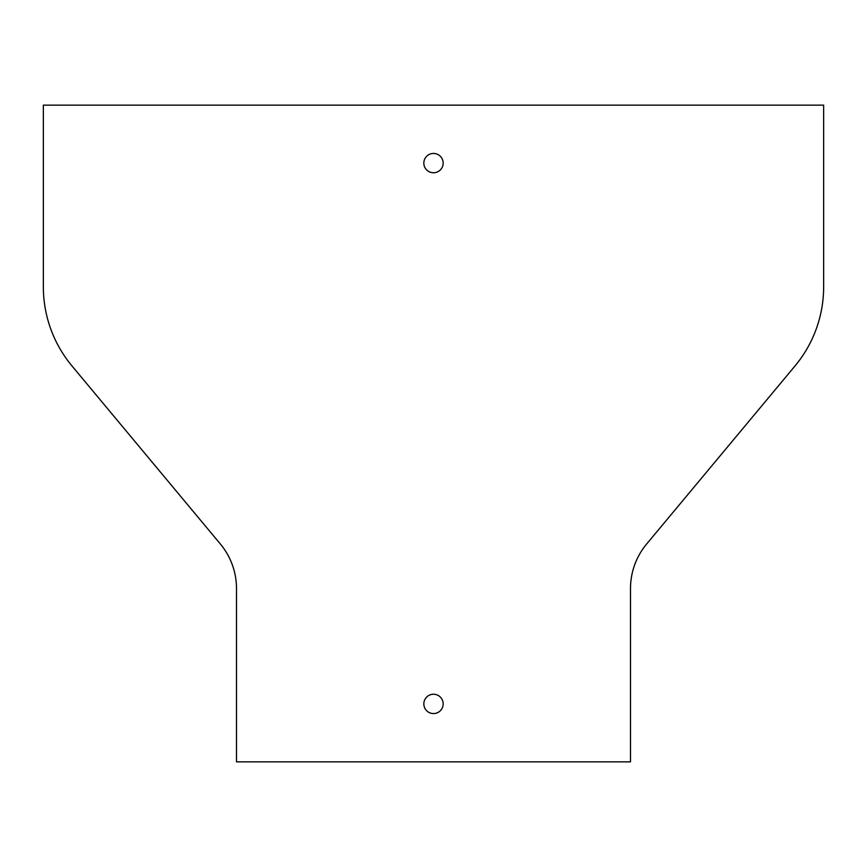 <?xml version="1.0" encoding="UTF-8"?>
<svg xmlns="http://www.w3.org/2000/svg" width="867" height="867" viewBox="0 0 867 867"><rect width="100%" height="100%" fill="white"/><g stroke="black" fill="none" stroke-linecap="round" stroke-linejoin="round"><path stroke-width="1.3" d="M236.496 588.541L236.496 761.844L630.504 761.844L630.504 588.541A69.533 69.533 0 0 1 646.619 544.032L794.996 365.982A123.613 123.613 0 0 0 823.65 286.847L823.65 105.156L43.35 105.156L43.35 286.847A123.613 123.613 0 0 0 72.004 365.982L220.381 544.032A69.533 69.533 0 0 1 236.496 588.541M433.5 713.563A9.656 9.656 0 0 0 441.867 699.073A9.656 9.656 0 0 0 425.133 699.073A9.656 9.656 0 0 0 433.5 713.563M433.5 172.761A9.656 9.656 0 0 0 441.867 158.271A9.656 9.656 0 0 0 425.133 158.271A9.656 9.656 0 0 0 433.5 172.761"/></g></svg>
